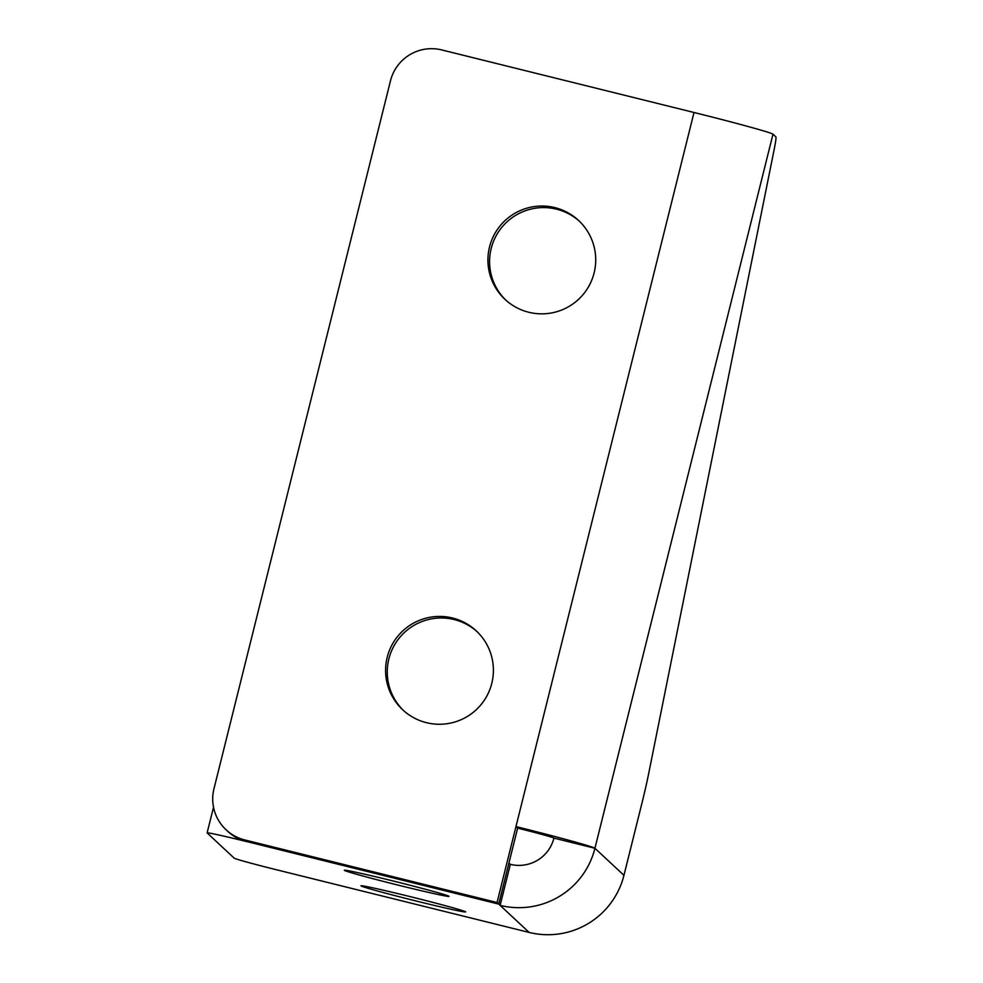 <?xml version="1.0" encoding="UTF-8"?>
<svg xmlns="http://www.w3.org/2000/svg" width="983" height="983" viewBox="0 0 983 983"><rect width="100%" height="100%" fill="white"/><g stroke="black" fill="none" stroke-linecap="round" stroke-linejoin="round"><path stroke-width="1.47" d="M403.546 710.562A53.942 53.868 133 0 1 388.863 658.929A53.942 53.868 133 0 1 477.111 631.676M491.795 683.308A53.942 53.868 133 0 1 402.698 709.8A53.942 53.868 133 0 1 387.191 657.369A53.942 53.868 133 0 1 476.288 630.889A53.942 53.868 133 0 1 491.795 683.308M505.864 300.171A53.942 53.868 133 0 1 491.181 248.527A53.942 53.868 133 0 1 579.429 221.273M594.113 272.918A53.942 53.868 133 0 1 505.029 299.397A53.942 53.868 133 0 1 489.522 246.979A53.942 53.868 133 0 1 578.606 220.487A53.942 53.868 133 0 1 594.113 272.918M344.369 870.336A53.942 1.413 14 0 1 344.32 870.262A53.942 1.413 14 0 1 395.78 881.64A53.942 1.413 14 0 1 448.973 896.287A53.942 1.413 14 0 1 449.01 896.361A53.942 1.413 14 0 1 397.562 884.983A53.942 1.413 14 0 1 344.369 870.336M361.044 885.892A53.942 1.413 14 0 1 360.994 885.806A53.942 1.413 14 0 1 412.442 897.184A53.942 1.413 14 0 1 465.647 911.831A53.942 1.413 14 0 1 465.684 911.905A53.942 1.413 14 0 1 414.236 900.539A53.942 1.413 14 0 1 361.044 885.892M623.947 875.325L641.715 804.094A42.306 1.991 103.9 0 0 648.461 774.616L774.063 150.006A42.306 1.991 103.9 0 0 775.87 136.883L772.982 134.192A78.271 2.052 14 0 0 694.01 112.492L441.736 49.924A42.306 42.244 -47 0 0 390.484 80.79L213.975 788.722A42.306 42.244 -47 0 0 244.755 839.937L497.042 902.505L515.964 826.58A78.271 2.052 14 0 1 594.936 848.28L623.947 875.325A78.271 78.161 133 0 1 529.137 932.425L276.85 869.857A42.306 1.106 -166 0 1 234.163 858.134L207.155 832.945A42.306 1.106 -166 0 1 207.13 832.884L213.532 807.203M244.755 839.937L246.426 841.485L498.7 904.053L517.636 828.128A35.966 0.946 14 0 1 553.921 838.106L594.936 848.28A78.271 78.161 -47 0 1 500.126 905.38L529.137 932.425M498.7 904.053L497.042 902.505M246.426 841.485A42.306 42.244 133 0 1 227.81 831.397L226.139 829.836M509.022 863.099L510.349 864.34L500.126 905.38L498.786 904.127L508.924 863.074M510.349 864.34A35.966 35.916 -47 0 0 553.921 838.106M246.524 841.509L498.786 904.127M246.512 841.559A42.306 1.106 -166 0 0 207.13 832.884M517.636 828.128L515.964 826.58L694.01 112.492M772.982 134.192L594.936 848.28"/></g></svg>
